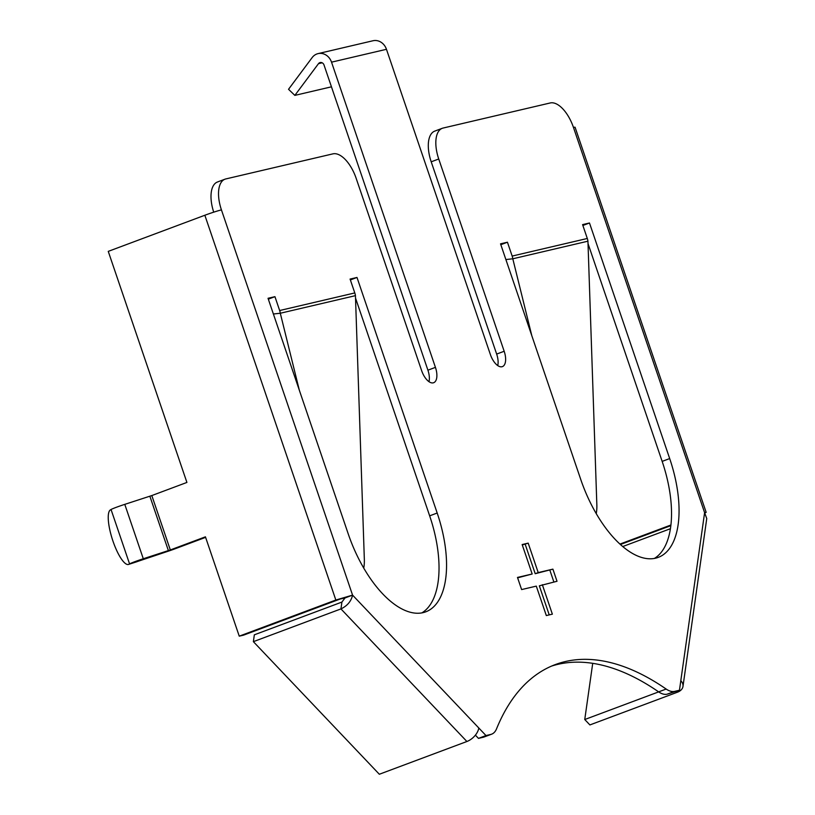 <?xml version="1.0" encoding="UTF-8"?>
<svg xmlns="http://www.w3.org/2000/svg" width="815" height="815" viewBox="0 0 815 815"><rect width="100%" height="100%" fill="white"/><g stroke="black" fill="none" stroke-linecap="round" stroke-linejoin="round"><path stroke-width="1.22" d="M205.604 537.36L174.644 548.943A11.909 0.642 -18.8 0 1 166.219 551.867L137.358 561.535A28.77 7.671 72.1 0 1 136.961 561.708L128.556 564.428A28.77 7.671 -107.9 0 0 128.953 564.255L129.565 563.899A11.909 0.642 -18.8 0 1 134.872 561.678A11.909 0.642 -18.8 0 1 143.297 558.754L170.325 549.952L151.814 495.561L186.91 482.439L108.252 251.377L204.85 215.252A12.826 0.693 -18.8 0 1 221.436 209.893A29.33 14.11 -110.5 0 1 224.981 179.188A29.33 14.11 -110.5 0 1 225.49 179.015L332.907 153.862A29.32 14.1 69.5 0 1 356.165 178.342L421.62 370.601A14.66 7.05 -110.5 0 0 433.244 382.846A14.66 7.05 -110.5 0 0 433.662 382.714A14.66 7.05 -110.5 0 0 435.434 367.371L331.532 62.164A12.826 11.227 -103.2 0 0 318.074 53.617A12.826 11.227 -103.2 0 0 312.165 57.57L288.53 89.293L294.847 95.386L318.482 63.672L322.18 62.796M128.556 564.428A28.77 7.671 -107.9 0 1 112.908 540.956A28.77 7.671 -107.9 0 1 110.443 509.864L111.044 509.507A11.909 0.642 -18.8 0 1 116.351 507.287A11.909 0.642 -18.8 0 1 124.777 504.363L151.814 495.561M505.881 259.547L512.798 258.793A12.826 11.227 -103.2 0 0 512.156 256.073L507.439 242.218L500.532 243.838L580.728 479.403A94.367 45.396 69.5 0 0 655.576 558.193A94.367 45.396 69.5 0 0 658.255 557.379A94.367 45.396 69.5 0 0 669.686 458.57L589.49 222.994L582.582 224.614L587.299 238.479A12.826 11.227 76.8 0 1 587.941 241.189L596.845 504.831A23.818 11.471 -96.2 0 1 596.254 513.664M273.382 313.999L280.299 313.245A12.826 11.227 -103.2 0 0 279.657 310.525L274.94 296.67L268.033 298.29L348.219 533.856A94.367 45.396 69.5 0 0 423.066 612.646A94.367 45.396 69.5 0 0 425.756 611.831A94.367 45.396 69.5 0 0 437.186 513.022L356.99 277.457L350.073 279.076L354.8 292.931A12.826 11.227 76.8 0 1 355.442 295.651L364.336 559.284A23.818 11.471 -96.2 0 1 363.755 568.116M704.863 512.961L706.157 512.34L704.608 512.666L573.465 127.446A29.33 14.11 69.5 0 0 550.533 102.894L443.115 128.047A29.32 14.1 69.5 0 0 442.28 128.301A29.32 14.1 69.5 0 0 438.735 158.996L504.179 351.265A14.66 7.05 -110.5 0 1 502.407 366.618A14.66 7.05 -110.5 0 1 501.989 366.74A14.66 7.05 -110.5 0 1 490.365 354.505L386.463 49.297L331.532 62.164M542.342 584.712L552.366 614.153L546.325 615.57L536.301 586.128L521.62 589.571L517.484 577.438L532.175 574.005L522.15 544.552L528.191 543.136L538.216 572.588L552.896 569.145L557.022 581.268L539.336 585.832L549.229 614.897M221.436 209.893L352.569 595.123C351.204 601.256 347.333 605.851 340.945 608.907L341.913 602.071L345.051 597.935L352.569 595.123L485.985 735.558L490.783 734.437A29.32 14.1 69.5 0 0 491.618 734.183A29.32 14.1 69.5 0 0 496.569 728.783A348.158 167.483 -110.5 0 1 555.331 664.571A348.158 167.483 -110.5 0 1 666.161 689.052A29.32 14.1 69.5 0 0 674.657 691.375L679.455 690.244L704.608 512.666L706.748 518.564L682.98 686.413A12.826 8.425 -171.9 0 0 680.81 680.678M654.364 558.438A94.367 45.396 69.5 0 0 662.157 461.382L588.023 243.604M421.864 612.89A94.367 45.396 69.5 0 0 429.658 515.834L355.523 298.056M318.482 63.672A3.668 3.209 -103.2 0 1 324.013 64.976L427.916 370.183A14.66 7.05 -110.5 0 1 428.985 381.675M442.28 128.301L434.752 131.113A29.32 14.1 69.5 0 0 431.206 161.808L496.661 354.077A14.66 7.05 -110.5 0 1 497.731 365.578M551.612 666.069A348.158 167.483 -110.5 0 1 658.642 691.874A29.32 14.1 69.5 0 0 667.139 694.186L679.455 690.244M475.4 735.14L478.466 738.37L483.254 737.249A29.32 14.1 69.5 0 0 484.09 736.994L491.618 734.183M213.724 212.165A29.33 14.11 -110.5 0 1 217.462 182L224.981 179.188M478.466 738.37L485.985 735.558M350.369 279.932L356.99 277.457M268.318 299.146L274.94 296.67M500.818 244.694L507.439 242.218M582.868 225.47L589.49 222.994M352.569 595.123L335.841 600.034L340.161 599.025L243.563 635.15L239.243 636.158L335.841 600.034L204.85 215.252M345.051 597.935L340.161 599.025M239.243 636.158L205.431 536.83L170.325 549.952M573.465 127.446A12.826 0.693 -18.8 0 1 575.074 127.252L706.167 512.329M620.409 544.502L670.847 525.644M670.918 525.013L619.94 544.074M478.792 727.989A12.826 7.447 136.5 0 1 466.903 741.497L379.332 774.25L253.373 641.66L340.945 608.907L466.903 741.497M341.913 602.071L254.341 634.814L253.373 641.66M592.719 663.329L584.752 719.523L589.897 724.932L677.469 692.19A12.826 8.425 -171.9 0 0 682.98 686.413M670.429 528.711L622.741 546.539M584.752 719.523L658.663 691.884M532.175 574.005L517.617 577.835M528.191 543.136L522.283 544.95M525.186 544.267L535.211 573.709L538.216 572.588M552.896 569.145L535.211 573.709M549.891 570.276L553.884 582.012M318.074 53.617L373.005 40.75A12.826 11.227 76.8 0 1 386.463 49.297M331.45 86.818L294.847 95.386M299.339 390.263L280.299 313.245L355.442 295.651M531.838 335.811L512.798 258.793L587.941 241.189M129.565 563.899L111.044 509.507M587.299 238.479L512.156 256.073M354.8 292.931L279.657 310.525M483.254 737.249L490.783 734.437M431.206 161.808L438.735 158.996M496.661 354.077L504.179 351.265M427.916 370.183L435.434 367.371M658.642 691.874L666.161 689.052M667.139 694.186L674.657 691.375M429.658 515.834L437.186 513.022M662.157 461.382L669.686 458.57M128.953 564.255L137.358 561.535M168.389 550.624L149.868 496.243M143.297 558.754L124.777 504.363"/></g></svg>
